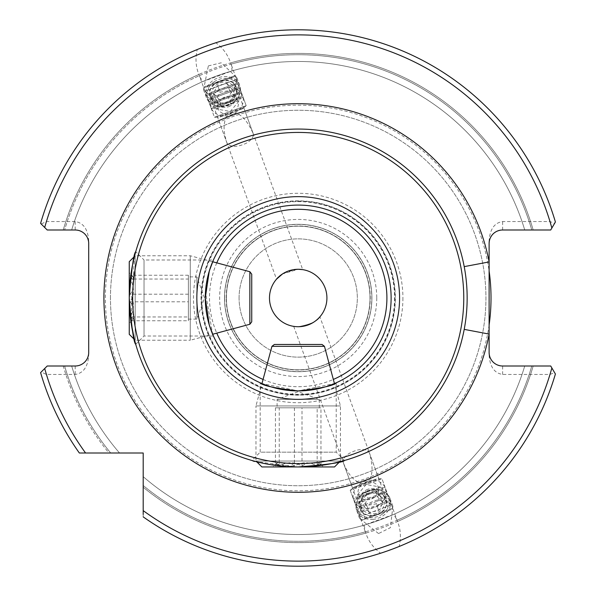 <?xml version="1.0" encoding="UTF-8"?>
<svg xmlns="http://www.w3.org/2000/svg" width="596" height="596" viewBox="0 0 596 596"><rect width="100%" height="100%" fill="white"/><g stroke="black" fill="none" stroke-linecap="round" stroke-linejoin="round"><path stroke-width="0.45" stroke-dasharray="2.98 2.23" d="M213.413 336.01L144.038 336.01L135.732 344.324M134.264 338.826L135.173 340.234L135.173 255.766L135.173 340.234L190.266 340.234L190.266 255.766L190.266 340.234L212.645 334.244L205.464 292.189L209.874 269.161L213.413 259.99L144.038 259.99L144.038 336.01L144.038 259.99L135.732 251.676M130.889 321.423L134.435 256.504L135.173 255.766L190.266 255.766L212.645 261.756M199.69 76.72L198.863 74.463C195.726 66.543 195.183 58.229 197.246 49.528L215.826 42.763C222.964 48.053 227.888 54.765 230.615 62.908L231.442 65.165L232.067 70.909L202.901 81.525L199.69 76.72L214.433 117.241L217.577 117.241L243.771 107.705L217.577 117.241L226.927 142.913C230.302 147.361 236.709 147.495 246.141 143.323C251.587 140.075 253.911 136.76 253.121 133.377C244.829 115.445 236.292 109.455 227.508 115.401C223.157 121.651 222.964 130.822 226.927 142.913L276.514 279.166C278.764 274.875 285.998 271.575 298.201 269.28A28.72 28.72 0 0 0 269.481 298A28.72 28.72 0 0 0 298.201 326.72L294.007 326.414M295.497 326.593L298.201 326.72C310.397 324.433 317.623 321.132 319.888 316.834L369.483 453.087C367.918 449.987 364.007 448.944 357.749 449.958C347.84 452.818 343.013 457.043 343.289 462.623L352.631 488.295L350.225 490.314L381.976 478.759L397.547 521.537C400.683 529.457 401.22 537.771 399.164 546.472L380.583 553.237C373.446 547.947 368.514 541.235 365.795 533.092L364.968 530.835L364.342 525.091L393.509 514.475L396.72 519.28M231.442 65.165L246.185 105.686L214.433 117.241L246.185 105.686L243.771 107.705L302.716 269.638L298.201 269.28A28.72 28.72 0 0 0 269.481 298A28.72 28.72 0 0 0 298.201 326.72A28.72 28.72 0 0 0 326.921 298A28.72 28.72 0 0 0 298.201 269.28L282.482 273.966M339.705 461.766L340.443 461.036L340.443 405.936L334.445 383.563L298.201 390.916L261.964 383.563L255.967 405.936L340.443 405.936L255.967 405.936L255.967 461.036L340.443 461.036L255.967 461.036L256.705 461.766L298.201 466.944A168.944 168.944 0 0 0 464.209 329.372C468.128 308.43 468.128 287.51 464.209 266.628A168.944 168.944 0 0 0 129.257 298A168.944 168.944 0 0 0 464.209 329.372M336.219 382.788L336.219 452.163L344.525 460.47C343.058 462.444 327.614 464.604 298.201 466.944C268.774 464.604 253.337 462.444 251.885 460.47L260.191 452.163L336.219 452.163L260.191 452.163L260.191 382.788L260.929 383.116M298.201 205.084A92.916 92.916 0 0 0 205.285 298A92.916 92.916 0 0 0 298.201 390.916A92.916 92.916 0 0 0 391.125 298A92.916 92.916 0 0 0 298.201 205.084M298.201 200.859A97.141 97.141 0 0 0 201.061 298A97.141 97.141 0 0 0 298.201 395.141A97.141 97.141 0 0 0 395.349 298A97.141 97.141 0 0 0 298.201 200.859A97.141 97.141 0 0 0 201.061 298A97.141 97.141 0 0 0 298.201 395.141A97.141 97.141 0 0 0 395.349 298A97.141 97.141 0 0 0 298.201 200.859A97.141 97.141 0 0 0 201.061 298A97.141 97.141 0 0 0 298.201 395.141A97.141 97.141 0 0 0 395.349 298A97.141 97.141 0 0 0 298.201 200.859M298.201 269.28A28.72 28.72 0 0 0 269.481 298A28.72 28.72 0 0 0 298.201 326.72A28.72 28.72 0 0 0 326.921 298A28.72 28.72 0 0 0 298.201 269.28A28.72 28.72 0 0 1 326.921 298A28.72 28.72 0 0 1 298.201 326.72C310.419 324.418 317.646 321.125 319.888 316.834M293.694 326.362L343.289 462.623C348.019 474.431 354.069 481.33 361.422 483.326C371.971 482.231 374.66 472.151 369.483 453.087L378.825 478.759L352.631 488.295L378.825 478.759L381.976 478.759L350.225 490.314L364.968 530.835M368.559 483.647L363.642 485.435M232.768 110.565L227.851 112.353M232.567 102.84A17.738 14.527 160 0 0 239.711 85.414A17.738 14.527 160 0 0 213.51 80.132A17.738 14.527 160 0 0 206.372 97.55A17.738 14.527 160 0 0 232.567 102.84M230.794 101.149A13.939 11.421 160 0 0 236.411 87.463A13.939 11.421 160 0 0 215.826 83.313A13.939 11.421 160 0 0 210.209 96.999A13.939 11.421 160 0 0 230.794 101.149M208.339 65.91L221.213 62.803L236.865 77.614L232.06 101.447L219.179 104.553L203.527 89.743L208.339 65.91M373.372 519.332A17.738 14.527 160 0 1 356.699 510.586A17.738 14.527 160 0 1 373.372 489.696A17.738 14.527 160 0 1 390.037 498.45A17.738 14.527 160 0 1 373.372 519.332M373.096 515.413A13.939 11.421 160 0 1 359.999 508.537A13.939 11.421 160 0 1 373.096 492.125A13.939 11.421 160 0 1 386.193 499.001A13.939 11.421 160 0 1 373.096 515.413M378.542 533.554L359.544 518.386L362.01 496.982L373.878 491.089L392.883 506.257L390.41 527.661L378.542 533.554M226.405 298A71.803 71.803 0 0 1 298.201 226.197A71.803 71.803 0 0 1 370.004 298A71.803 71.803 0 0 1 298.201 369.803A71.803 71.803 0 0 1 226.405 298A71.803 71.803 0 0 1 298.201 226.197A71.803 71.803 0 0 1 370.004 298A71.803 71.803 0 0 1 298.201 369.803A71.803 71.803 0 0 1 226.405 298A71.803 71.803 0 0 1 298.201 226.197A71.803 71.803 0 0 1 370.004 298M224.498 298A73.703 73.703 0 0 1 298.201 224.297A73.703 73.703 0 0 1 371.904 298A73.703 73.703 0 0 1 298.201 371.703A73.703 73.703 0 0 1 224.498 298A73.703 73.703 0 0 1 298.201 224.297A73.703 73.703 0 0 1 371.904 298A73.703 73.703 0 0 1 298.201 371.703A73.703 73.703 0 0 1 224.498 298A73.703 73.703 0 0 1 298.201 224.297A73.703 73.703 0 0 1 371.904 298A73.703 73.703 0 0 1 298.201 371.703A73.703 73.703 0 0 1 224.498 298M239.07 298A59.131 59.131 0 0 1 298.201 238.869A59.131 59.131 0 0 1 357.332 298A59.131 59.131 0 0 1 298.201 357.131A59.131 59.131 0 0 1 239.07 298A59.131 59.131 0 0 1 298.201 238.869A59.131 59.131 0 0 1 357.332 298A59.131 59.131 0 0 1 298.201 357.131A59.131 59.131 0 0 1 239.07 298M110.461 298A187.74 187.74 0 0 1 298.201 110.26A187.74 187.74 0 0 1 485.941 298A187.74 187.74 0 0 1 298.201 485.74A187.74 187.74 0 0 1 110.461 298A187.74 187.74 0 0 1 298.201 110.26A187.74 187.74 0 0 1 485.941 298A187.74 187.74 0 0 1 298.201 485.74A187.74 187.74 0 0 1 110.461 298A187.74 187.74 0 0 0 298.201 485.74A187.74 187.74 0 0 0 485.941 298M226.987 143.077L210.209 96.999M226.83 142.623L227.031 143.204M253.181 133.549L236.411 87.463M253.225 133.668L253.002 133.094M230.615 62.908A244.621 244.621 0 0 1 533.182 229.996A244.621 244.621 0 0 0 63.228 229.996L71.669 229.996A236.523 236.523 0 0 1 524.741 229.996A236.523 236.523 0 0 0 232.067 70.909A236.523 236.523 0 0 1 524.741 229.996L550.719 229.996L524.741 229.996A236.523 236.523 0 0 0 71.669 229.996L63.228 229.996A244.621 244.621 0 0 1 198.863 74.463M71.669 229.996A236.523 236.523 0 0 1 202.901 81.525A236.523 236.523 0 0 0 71.669 229.996M215.826 42.763A268.2 268.2 0 0 1 555.405 221.988L550.719 229.996L555.405 221.988L550.719 229.996L502.629 229.996C494.479 230.861 489.972 235.368 489.115 243.518L489.115 240.665C489.972 229.14 494.479 222.77 502.629 221.556L549.989 221.556L554.593 223.381M44.7 227.486L40.595 223.381A268.2 268.2 0 0 1 197.246 49.528M365.795 533.092A244.621 244.621 0 0 1 143.196 487.237L143.196 485.509A243.28 243.28 0 0 0 531.788 366.004L524.741 366.004A236.523 236.523 0 0 1 393.509 514.475A236.523 236.523 0 0 0 524.741 366.004L531.788 366.004A243.28 243.28 0 0 1 397.085 520.278M364.342 525.091A236.523 236.523 0 0 1 143.196 476.651L143.196 485.509L143.196 476.651A236.523 236.523 0 0 0 524.741 366.004A236.523 236.523 0 0 1 143.196 476.651A236.523 236.523 0 0 0 364.342 525.091M551.866 367.955L550.719 366.004L533.182 366.004A244.621 244.621 0 0 1 397.547 521.537M380.583 553.237A268.2 268.2 0 0 1 143.196 516.874L143.196 453.005L108.964 453.005A244.621 244.621 0 0 1 63.228 366.004L47.211 366.004L44.7 368.514M365.333 531.833A243.28 243.28 0 0 1 143.196 485.509L143.196 487.237A244.621 244.621 0 0 0 533.182 366.004L550.719 366.004L555.405 374.012A268.2 268.2 0 0 1 399.164 546.472M79.335 453.005A268.2 268.2 0 0 1 40.595 372.619L47.211 366.004L63.228 366.004A244.621 244.621 0 0 0 108.964 453.005L119.55 453.005A236.523 236.523 0 0 1 71.669 366.004L64.621 366.004L71.669 366.004A236.523 236.523 0 0 0 119.55 453.005L79.335 453.005A268.2 268.2 0 0 1 40.595 372.619A268.2 268.2 0 0 0 79.335 453.005M88.715 355.335L88.715 352.482C87.85 360.632 83.343 365.139 75.193 366.004L47.211 366.004L41.191 372.023L46.421 374.444L75.193 374.444C83.343 373.23 87.85 366.86 88.715 355.335L88.715 240.665C87.85 229.14 83.343 222.77 75.193 221.556L75.193 229.996L47.211 229.996L40.595 223.381A268.2 268.2 0 0 1 555.405 221.988A268.2 268.2 0 0 0 40.595 223.381M75.193 221.556L46.421 221.556L41.191 223.977M489.115 355.335C489.972 366.86 494.479 373.23 502.629 374.444L549.989 374.444L554.593 372.619L550.719 366.004L502.629 366.004C494.479 365.139 489.972 360.632 489.115 352.482L489.115 240.665M554.593 372.619L555.405 374.012A268.2 268.2 0 0 1 143.196 516.874L143.196 514.475M555.405 374.012A268.2 268.2 0 0 1 143.196 516.874M75.193 229.996C83.343 230.861 87.85 235.368 88.715 243.518L88.715 240.665M343.229 462.451L359.999 508.537M343.184 462.332L343.408 462.906M369.423 452.923L386.193 499.001M369.58 453.377L369.378 452.796M317.169 407.813L275.449 407.813L319.061 407.813L317.169 407.813L317.169 465.99L319.061 462.72L323.546 466.944L272.864 466.944L323.546 466.944M277.341 399.365L319.322 399.365L277.341 399.365M261.882 466.944L334.527 466.944M319.061 462.72L320.961 465.99C314.695 461.729 308.378 461.729 302.001 465.99C294.476 461.729 286.892 461.729 279.241 465.99L277.341 462.72L275.449 465.99C281.714 461.729 288.032 461.729 294.409 465.99C301.926 461.729 309.518 461.729 317.169 465.99M277.341 462.72L272.864 466.944M279.241 407.813L290.617 407.813L277.341 407.813L279.241 407.813L279.241 465.99M302.001 407.813L290.617 407.813L302.001 407.813L302.001 465.99M320.961 407.813L311.477 407.813L320.961 407.813L320.961 465.99M294.409 407.813L294.409 465.99M275.449 407.813L275.449 465.99M215.514 82.933A13.604 11.138 -20 0 1 234.049 83.865A13.604 11.138 -20 0 1 230.563 100.039A13.604 11.138 -20 0 1 212.027 99.107A13.604 11.138 -20 0 1 215.514 82.933M214.061 81.89A16.897 13.842 -20 0 1 239.287 86.733A16.897 13.842 -20 0 1 232.76 103.13A16.897 13.842 -20 0 1 207.535 98.288A16.897 13.842 -20 0 1 214.061 81.89M217.421 91.106A16.897 13.842 -20 0 1 242.639 95.949A16.897 13.842 -20 0 1 236.113 112.353A16.897 13.842 -20 0 1 210.895 107.504A16.897 13.842 -20 0 1 217.421 91.106M222.166 98.504A10.557 8.649 -20 0 1 236.56 99.227A10.557 8.649 -20 0 1 233.855 111.78A10.557 8.649 -20 0 1 219.462 111.065A10.557 8.649 -20 0 1 222.166 98.504M227.18 83.686L232.574 89.817L228.439 97.617L218.896 99.286L213.502 93.155L217.644 85.355L227.18 83.686L229.661 90.51L220.125 92.179L217.644 85.355M213.502 93.155L215.99 99.979L220.125 92.179M215.99 99.979L221.384 106.118L218.896 99.286M221.384 106.118L230.92 104.449L228.439 97.617M229.661 90.51L235.062 96.649L230.92 104.449M235.062 96.649L232.574 89.817M380.896 513.067A13.604 11.138 160 0 1 362.361 512.135A13.604 11.138 160 0 1 365.84 495.961A13.604 11.138 160 0 1 384.375 496.893A13.604 11.138 160 0 1 380.896 513.067M382.341 514.11A16.897 13.842 160 0 1 357.123 509.267A16.897 13.842 160 0 1 363.649 492.87A16.897 13.842 160 0 1 388.875 497.712A16.897 13.842 160 0 1 382.341 514.11M378.989 504.894A16.897 13.842 160 0 1 353.763 500.051A16.897 13.842 160 0 1 360.289 483.647A16.897 13.842 160 0 1 385.515 488.497A16.897 13.842 160 0 1 378.989 504.894M374.243 497.496A10.557 8.649 160 0 1 359.85 496.773A10.557 8.649 160 0 1 362.554 484.22A10.557 8.649 160 0 1 376.948 484.935A10.557 8.649 160 0 1 374.243 497.496M369.229 512.314L363.836 506.183L367.97 498.383L377.506 496.714L382.908 502.845L378.765 510.645L369.229 512.314L366.741 505.49L376.285 503.821L378.765 510.645M382.908 502.845L380.419 496.021L376.285 503.821M380.419 496.021L375.026 489.882L377.506 496.714M375.026 489.882L365.482 491.551L367.97 498.383M366.741 505.49L361.347 499.351L365.482 491.551M361.347 499.351L363.836 506.183M188.388 316.96L188.388 275.24L188.388 318.86L188.388 316.96L130.219 316.96L133.482 318.86L129.257 323.345L129.257 272.655L129.257 323.345M196.836 277.14L196.836 319.121L196.836 277.14M129.257 261.674L129.257 334.326M133.482 318.86L130.219 320.76C134.472 314.494 134.472 308.169 130.219 301.792C134.472 294.275 134.472 286.691 130.219 279.04L133.482 277.14L130.219 275.24C134.472 281.506 134.472 287.831 130.219 294.208C134.472 301.725 134.472 309.309 130.219 316.96M133.482 277.14L129.257 272.655M251.743 274.473L251.743 321.527M188.388 279.04L188.388 290.416L188.388 277.14L188.388 279.04L130.219 279.04M188.388 301.792L188.388 290.416L188.388 301.792L130.219 301.792M188.388 320.76L188.388 311.276L188.388 320.76L130.219 320.76M188.388 294.208L130.219 294.208M188.388 275.24L130.219 275.24M357.414 495.485L380.509 487.081L357.414 495.485M376.337 479.013L354.009 487.141L376.337 479.013M381.015 479.11L350.225 490.314L381.015 479.11M384.048 487.446L353.257 498.651L384.048 487.446M383.265 488.996L354.933 499.306L383.265 488.996M385.679 491.909L354.881 503.121L385.679 491.909M384.889 493.458L356.557 503.769L384.889 493.458M387.303 496.371L356.505 507.583L387.303 496.371M386.513 497.928L358.181 508.239L386.513 497.928M388.927 500.841L358.129 512.046L388.927 500.841M388.138 502.391L359.805 512.702L388.138 502.391M390.551 505.304L359.76 516.516L390.551 505.304M391.706 508.477L360.915 519.69L391.706 508.477M391.252 509.543L361.995 520.189L391.252 509.543M365.892 518.773L388.987 510.37L365.892 518.773M215.931 108.912L239.711 100.255L215.931 108.912M242.371 108.867L219.373 117.241L242.371 108.867M246.148 105.693L214.433 117.241L246.148 105.693M243.116 97.364L211.401 108.904L243.116 97.364M241.44 96.708L212.265 107.325L241.44 96.708M241.492 92.894L209.777 104.442L241.492 92.894M239.815 92.238L210.641 102.862L239.815 92.238M239.868 88.431L208.153 99.972L239.868 88.431M238.191 87.776L209.01 98.392L238.191 87.776M238.236 83.969L206.521 95.509L238.236 83.969M236.567 83.313L207.386 93.93L236.567 83.313M236.612 79.499L204.897 91.046L236.612 79.499M235.457 76.325L203.743 87.865L235.457 76.325M234.377 75.819L204.249 86.785L234.377 75.819M207.453 85.623L231.241 76.966L207.453 85.623M298.201 201.143A96.857 96.857 0 0 0 201.351 298A96.857 96.857 0 0 0 298.201 394.857A96.857 96.857 0 0 0 395.059 298A96.857 96.857 0 0 0 298.201 201.143M216.765 262.866A88.7 88.7 0 0 0 216.765 333.134M263.067 379.443A88.7 88.7 0 0 0 333.343 379.443M224.618 298A73.584 73.584 0 0 1 298.201 224.416A73.584 73.584 0 0 1 371.792 298A73.584 73.584 0 0 1 298.201 371.584A73.584 73.584 0 0 1 224.618 298M226.189 298A72.012 72.012 0 0 1 298.201 225.988A72.012 72.012 0 0 1 370.22 298A72.012 72.012 0 0 1 298.201 370.012A72.012 72.012 0 0 1 226.189 298M489.115 325.006A192.806 192.806 0 0 1 284.665 490.337A192.806 192.806 0 0 1 105.395 298A192.806 192.806 0 0 1 284.665 105.663A192.806 192.806 0 0 1 489.115 270.994M402.918 298A104.717 104.717 0 0 1 298.201 402.717A104.717 104.717 0 0 1 193.484 298A104.717 104.717 0 0 1 298.201 193.283A104.717 104.717 0 0 1 402.918 298M394.559 298A96.358 96.358 0 0 1 298.201 394.358A96.358 96.358 0 0 1 201.843 298A96.358 96.358 0 0 1 298.201 201.642A96.358 96.358 0 0 1 394.559 298M376.761 298A78.56 78.56 0 0 1 298.201 376.56A78.56 78.56 0 0 1 219.641 298A78.56 78.56 0 0 1 298.201 219.44A78.56 78.56 0 0 1 376.761 298M464.209 266.628A168.944 168.944 0 0 0 129.257 298A168.944 168.944 0 0 0 298.201 466.944M231.077 64.167A243.28 243.28 0 0 1 531.788 229.996A243.28 243.28 0 0 0 64.621 229.996A243.28 243.28 0 0 1 199.325 75.722M85.571 453.005A263.134 263.134 0 0 1 46.421 374.444M110.7 453.005A243.28 243.28 0 0 1 64.621 366.004A243.28 243.28 0 0 0 110.7 453.005M119.55 453.005A236.523 236.523 0 0 1 71.669 366.004M46.421 221.556A263.134 263.134 0 0 1 549.989 221.556M549.989 374.444A263.134 263.134 0 0 1 143.196 510.63M502.629 374.444L502.629 366.004M502.629 229.996L502.629 221.556M75.193 366.004L75.193 374.444M271.94 346.336L324.47 346.336M249.866 271.731L249.866 324.269M239.711 85.414L236.865 77.614M356.699 510.586L359.544 518.386M390.037 498.45L392.883 506.257M206.372 97.55L203.527 89.743M319.322 407.813L319.322 399.365L298.201 391.684L277.088 399.365L277.088 407.813M242.639 95.949L239.287 86.733M210.895 107.504L207.535 98.288M353.763 500.051L357.123 509.267M385.515 488.497L388.875 497.712M188.388 319.121L196.836 319.121L204.525 298L196.836 276.879L188.388 276.879M365.169 519.034L356.691 495.745L366.1 484.541L380.509 487.081L388.987 510.37M354.009 487.141L350.225 490.314L353.257 498.651L354.933 499.306L354.881 503.121L356.557 503.769L356.505 507.583L358.181 508.239L358.129 512.046L359.805 512.702L359.76 516.516L360.915 519.69L361.995 520.189M392.161 509.215L392.667 508.135L391.505 504.954L389.017 502.07L389.881 500.491L387.393 497.608L388.257 496.028L385.768 493.138L386.633 491.558L384.144 488.675L385.009 487.096L381.976 478.759L377.037 478.759M367.829 489.301A12.672 12.672 0 0 0 360.26 505.542A12.672 12.672 0 0 0 376.501 513.119A12.672 12.672 0 0 0 384.07 496.878A12.672 12.672 0 0 0 367.829 489.301M231.241 76.966L239.711 100.255L230.309 111.459L215.901 108.919L207.423 85.63M242.401 108.859L246.185 105.686L243.153 97.349L241.477 96.694L241.529 92.879L239.853 92.231L239.897 88.417L238.221 87.761L238.273 83.954L236.597 83.298L236.649 79.484L235.495 76.31L234.414 75.811M204.249 86.785L203.743 87.865L204.897 91.046L207.386 93.93L206.521 95.509L209.01 98.392L208.153 99.972L210.641 102.862L209.777 104.442L212.265 107.325L211.401 108.904L214.433 117.241L219.373 117.241M228.573 106.699A12.672 12.672 0 0 0 236.15 90.458A12.672 12.672 0 0 0 219.909 82.881A12.672 12.672 0 0 0 212.332 99.122A12.672 12.672 0 0 0 228.573 106.699"/><path stroke-width="0.89" d="M213.413 259.99L209.256 271.128L205.285 298L209.256 324.887L213.413 336.01L212.645 334.244L249.866 324.269L249.866 271.731L212.645 261.756M135.732 344.324L134.435 339.496L129.257 334.326L129.257 261.674L134.435 256.504L135.732 251.676C133.772 253.121 131.619 268.505 129.257 297.844C131.589 327.353 133.75 342.849 135.732 344.324M134.264 338.826L130.889 321.423M294.007 326.414L295.497 326.593M282.482 273.966L276.514 279.166M260.191 382.788C262.434 385.605 275.099 388.316 298.201 390.916C321.341 388.309 334.013 385.597 336.219 382.788L334.445 383.563L324.47 346.336L271.94 346.336L261.964 383.563L260.929 383.116M339.705 461.766L334.527 466.944L261.882 466.944L256.705 461.766L251.885 460.47M298.201 463.569A165.569 165.569 0 0 0 463.77 298A165.569 165.569 0 0 0 298.201 132.431A165.569 165.569 0 0 0 132.64 298A165.569 165.569 0 0 0 298.201 463.569M298.201 466.944A168.944 168.944 0 0 0 467.152 298A168.944 168.944 0 0 0 298.201 129.056A168.944 168.944 0 0 0 129.257 298A168.944 168.944 0 0 0 298.201 466.944C327.621 464.604 343.065 462.444 344.525 460.47M298.201 390.916A92.916 92.916 0 0 0 391.125 298A92.916 92.916 0 0 0 298.201 205.084A92.916 92.916 0 0 0 205.285 298A92.916 92.916 0 0 0 298.201 390.916A92.916 92.916 0 0 1 205.285 298A92.916 92.916 0 0 1 298.201 205.084M298.201 269.28A28.72 28.72 0 0 0 269.481 298A28.72 28.72 0 0 0 298.201 326.72A28.72 28.72 0 0 0 326.921 298A28.72 28.72 0 0 0 298.201 269.28L302.716 269.638M489.115 325.006A192.806 192.806 0 0 0 489.115 270.994M143.196 510.63A263.134 263.134 0 0 0 551.866 367.955L555.405 374.012A268.2 268.2 0 0 1 143.196 516.874A268.2 268.2 0 0 0 555.405 374.012L550.719 366.004L502.629 366.004A13.514 13.514 0 0 1 489.115 352.482L489.115 243.518A13.514 13.514 0 0 1 502.629 229.996L550.719 229.996L555.405 221.988A268.2 268.2 0 0 0 40.595 223.381L47.211 229.996L75.193 229.996A13.514 13.514 0 0 1 88.715 243.518L88.715 352.482A13.514 13.514 0 0 1 75.193 366.004L47.211 366.004L40.595 372.619A268.2 268.2 0 0 0 79.335 453.005L143.196 453.005L143.196 514.475M85.571 453.005A263.134 263.134 0 0 1 44.7 368.514L41.191 372.023M555.405 221.988A268.2 268.2 0 0 0 40.595 223.381L44.7 227.486A263.134 263.134 0 0 1 551.866 228.045M464.209 329.372L489.115 334.08A194.289 194.289 0 0 1 190.78 459.888A194.289 194.289 0 0 1 190.78 136.111A194.289 194.289 0 0 1 489.115 261.92L464.209 266.628M321.736 344.458L274.384 344.458L321.736 344.458M251.743 321.527L251.743 274.473M333.343 379.443A88.7 88.7 0 0 0 298.201 209.3A88.7 88.7 0 0 0 216.765 262.866M216.765 333.134A88.7 88.7 0 0 0 263.067 379.443M298.201 399.365A101.365 101.365 0 0 0 399.573 298A101.365 101.365 0 0 0 298.201 196.635A101.365 101.365 0 0 0 196.836 298A101.365 101.365 0 0 0 298.201 399.365M79.335 453.005A268.2 268.2 0 0 1 40.595 372.619M324.47 346.336L322.026 344.458M271.94 346.336L274.384 344.458M249.866 324.269L251.743 321.818M249.866 271.731L251.743 274.182"/></g></svg>

